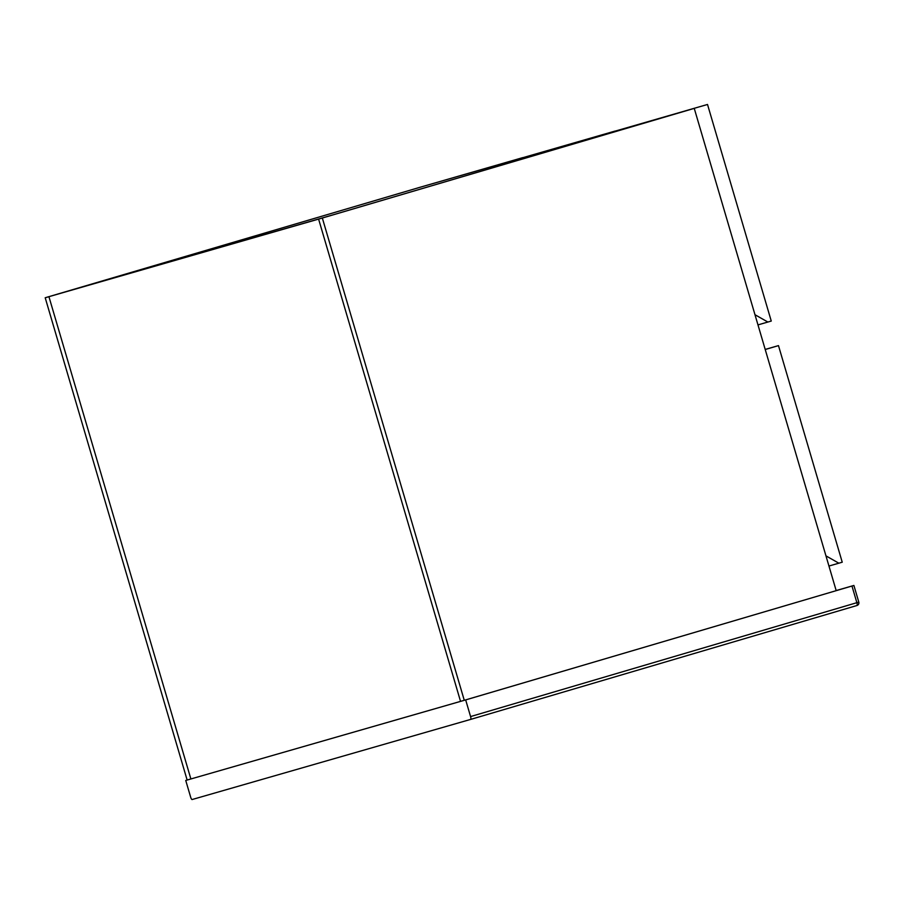 <?xml version="1.0" encoding="UTF-8"?>
<svg xmlns="http://www.w3.org/2000/svg" width="904" height="904" viewBox="0 0 904 904"><rect width="100%" height="100%" fill="white"/><g stroke="black" fill="none" stroke-linecap="round" stroke-linejoin="round"><path stroke-width="1.36" d="M464.272 700.306L836.2 590.662L694.249 108.378L318.603 219.107L460.543 701.38L190.88 778.965L48.929 296.681L318.603 219.107L460.543 701.38L464.272 700.306L322.332 218.033L318.603 219.107L332.13 215.118L45.2 297.755L187.139 780.039L190.88 778.965L48.929 296.681L420.857 187.038L45.2 297.755M694.249 108.378L322.332 218.033M62.455 292.693L332.13 215.118L690.52 109.452L420.857 187.038L62.455 292.693M417.558 187.987L522.84 157.601L417.558 187.987M765.202 349.43L778.48 345.611L765.225 349.52M825.951 555.858L838.844 563.192L828.945 566.04M778.48 345.611L842.234 562.198L838.844 563.192M707.516 104.468L602.234 134.854L707.516 104.468L771.259 321.056L757.981 324.898M754.987 314.716L767.88 322.05M509.89 161.42L615.172 131.035L509.89 161.42M470.577 716.567L465.673 699.911L851.963 586.018L856.868 602.685L858.71 602.132A2.746 2.644 74 0 1 856.947 605.51L470.656 719.403A2.746 0.723 -106.4 0 0 470.577 716.567L856.868 602.685A2.746 0.723 73.6 0 1 856.947 605.51L470.656 719.403L192.123 799.531A2.746 0.723 -106.4 0 1 190.642 797.102L185.738 780.446L187.139 780.028M465.673 699.911L185.738 780.446M836.166 590.549L853.896 585.453L858.8 602.109A2.746 2.746 0 0 1 856.947 605.51M851.963 586.018L853.896 585.453"/></g></svg>
